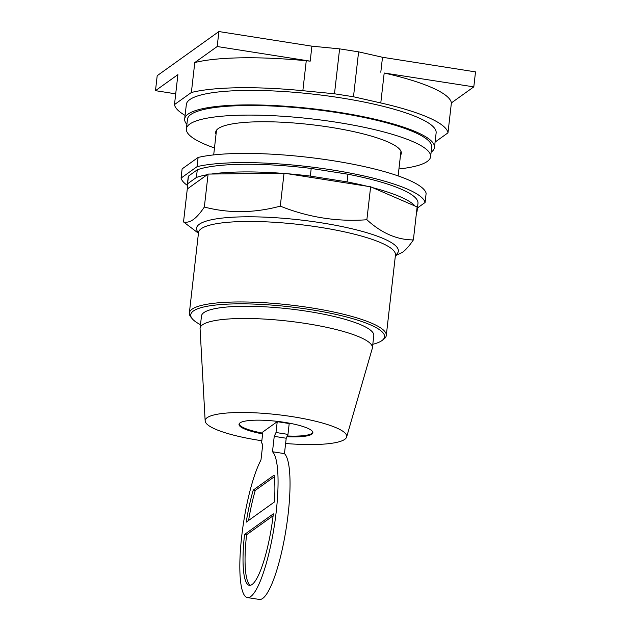 <?xml version="1.0" encoding="UTF-8"?>
<svg xmlns="http://www.w3.org/2000/svg" width="631" height="631" viewBox="0 0 631 631"><rect width="100%" height="100%" fill="white"/><g stroke="black" fill="none" stroke-linecap="round" stroke-linejoin="round"><path stroke-width="0.95" d="M451.394 102.9A137.661 26.975 -173.5 0 0 384.192 73.007L473.802 86.865L451.394 102.9L447.978 132.841A137.661 26.975 6.5 0 0 380.785 102.956L384.192 73.007M380.801 72.242L382.504 57.271L475.514 71.895L473.802 86.865M175.71 93.845L155.486 90.667L177.903 74.632L174.487 104.572A137.661 26.975 6.5 0 0 185.096 115.402M382.504 57.271L358.605 51.852L339.604 48.863L311.903 46.173L310.2 61.144L306.264 60.757A137.661 26.975 -173.5 0 0 194.782 62.556L217.19 46.52L310.2 61.144M311.903 46.173L218.894 31.55L217.19 46.52M218.894 31.55L157.198 75.696L155.486 90.667M339.604 48.863L334.485 93.782L353.486 96.764L380.785 102.956M358.605 51.852L353.486 96.764M435.09 142.062L447.978 132.841M194.782 62.556L191.367 92.497L174.487 104.572M191.367 92.497A137.661 26.975 6.5 0 1 302.848 90.698L334.485 93.782M186.879 124.41A125.703 24.633 6.5 0 1 184.686 118.959L186.342 104.478A125.703 24.633 6.5 0 1 189.773 99.611A125.703 24.633 6.5 0 1 327.323 95.896A125.703 24.633 6.5 0 1 436.131 132.936L434.483 147.425A125.703 24.633 6.5 0 1 431.123 152.237M184.686 118.959A125.703 24.633 6.5 0 1 188.117 114.101A125.703 24.633 6.5 0 1 325.675 110.378A125.703 24.633 6.5 0 1 434.483 147.425M216.039 134.308A93.412 18.299 6.5 0 1 215.684 132.202A93.412 18.299 6.5 0 1 218.231 128.582A93.412 18.299 6.5 0 1 320.453 125.821A93.412 18.299 6.5 0 1 401.308 153.349A93.412 18.299 6.5 0 1 400.488 155.321M214.477 147.954A122.911 24.081 6.5 0 1 186.374 128.858L187.462 119.283A122.911 24.081 6.5 0 1 190.814 114.519A122.911 24.081 6.5 0 1 325.32 110.882A122.911 24.081 6.5 0 1 431.707 147.11L430.618 156.685A122.911 24.081 6.5 0 1 427.258 161.441A122.911 24.081 6.5 0 1 398.934 168.966M186.374 128.858A122.911 24.081 6.5 0 1 189.726 124.102A122.911 24.081 6.5 0 1 324.224 120.466A122.911 24.081 6.5 0 1 430.618 156.685M248.582 520.472A61.941 12.88 98.9 0 1 255.279 490.397L274.319 476.768M250.381 585.292A61.941 12.88 98.9 0 1 246.595 534.757L273.113 515.787M286.214 438.229L274.24 436.352L272.482 451.749L284.455 453.626L286.214 438.229L287.973 434.388L289.203 423.551L277.238 421.666L275.999 432.503L287.973 434.388M275.999 432.503L274.24 436.352M284.455 453.626A74.324 15.452 98.9 0 1 286.545 526.088A74.324 15.452 98.9 0 1 262.67 598.44A74.324 15.452 98.9 0 1 259.38 599.45L247.407 597.565A74.324 15.452 -81.1 0 0 250.696 596.563A74.324 15.452 -81.1 0 0 274.572 524.211A74.324 15.452 -81.1 0 0 272.482 451.749M277.238 421.666L262.843 431.967L261.605 442.804L262.725 444.587L260.974 459.983A74.324 15.452 -81.1 0 0 241.152 541.469A74.324 15.452 -81.1 0 0 247.407 597.565M274.122 475.135A61.941 12.88 98.9 0 1 274.422 501.984L246.224 522.16A61.941 12.88 98.9 0 1 253.244 490.074L274.122 475.135M255.279 490.397L253.244 490.074M244.56 534.441A61.941 12.88 98.9 0 0 249.332 585.331A61.941 12.88 98.9 0 0 252.077 584.487A61.941 12.88 98.9 0 0 273.341 513.847L244.56 534.441L246.595 534.757M287.247 435.966A37.166 7.28 -173.5 0 0 311.935 433.402A37.166 7.28 -173.5 0 0 312.85 432.345M239.11 423.937A37.166 7.28 -173.5 0 0 262.709 433.134M262.622 433.899A37.166 7.28 6.5 0 1 239.015 424.316A37.166 7.28 6.5 0 1 240.025 422.88A37.166 7.28 6.5 0 1 280.692 421.784A37.166 7.28 6.5 0 1 312.858 432.732A37.166 7.28 6.5 0 1 311.848 434.167A37.166 7.28 6.5 0 1 286.9 436.723M285.606 443.498A71.232 13.953 -173.5 0 0 344.763 439.342A71.232 13.953 -173.5 0 0 346.616 437.046A71.232 13.953 -173.5 0 0 286.222 415.758A71.232 13.953 -173.5 0 0 207.11 417.706A71.232 13.953 -173.5 0 0 205.154 420.924A71.232 13.953 -173.5 0 0 261.841 440.746M205.154 420.924L200.074 328.751A86.715 16.99 6.5 0 1 200.09 328.183A86.715 16.99 6.5 0 1 202.456 324.831A86.715 16.99 6.5 0 1 297.351 322.267A86.715 16.99 6.5 0 1 372.408 347.815A86.715 16.99 6.5 0 1 372.298 348.375L346.616 437.046M200.09 328.183L201.486 315.981A86.715 16.99 6.5 0 1 203.852 312.621A86.715 16.99 6.5 0 1 298.739 310.058A86.715 16.99 6.5 0 1 373.797 335.613L372.408 347.815M200.492 324.673A97.529 19.111 6.5 0 1 192.258 318.773A97.529 19.111 6.5 0 1 193.401 310.98A97.529 19.111 6.5 0 1 309.711 309.49A97.529 19.111 6.5 0 1 382.157 340.409A97.529 19.111 6.5 0 1 381.881 340.614A97.529 19.111 6.5 0 1 372.811 344.305M192.258 318.773L190.893 317.125A99.106 19.419 6.5 0 1 189.347 313.047A99.106 19.419 6.5 0 1 192.053 309.214A99.106 19.419 6.5 0 1 300.498 306.28A99.106 19.419 6.5 0 1 386.282 335.479A99.106 19.419 6.5 0 1 383.861 339.115L382.157 340.409M198.442 233.257L183.526 221.938C186.815 222.704 190.097 221.891 193.362 219.501C196.62 217.222 200.279 213.073 204.341 207.039C228.895 213.459 254.206 213.16 280.29 206.132C308.385 217.395 337.246 221.931 366.871 219.746C381.605 233.186 397.112 239.906 413.376 239.906C409.306 245.932 405.646 250.081 402.397 252.368L395.377 255.697M413.376 239.906L417.13 206.936L370.626 186.784L284.045 173.17L280.29 206.132M284.045 173.17L208.104 174.077L204.341 207.039M208.104 174.077L187.281 188.977L183.526 221.938M370.626 186.784L366.871 219.746M211.409 174.038A115.639 22.653 6.5 0 1 280.732 173.209M196.407 177.469L187.573 183.787L188.448 176.128L197.282 169.802L196.407 177.469A115.639 22.653 6.5 0 1 207.197 174.724M188.188 188.322A115.639 22.653 6.5 0 1 187.312 184.867A115.639 22.653 6.5 0 1 187.573 183.787M416.515 212.355L416.839 212.126A115.639 22.653 6.5 0 0 417.099 211.046L417.974 203.379A115.639 22.653 6.5 0 0 347.949 174.219L347.074 181.886A115.639 22.653 6.5 0 1 366.856 186.184M416.894 209.05A115.639 22.653 6.5 0 1 417.099 211.046M372.653 187.659A115.639 22.653 6.5 0 1 415.103 206.061M347.074 181.886L310.342 176.104L311.209 168.445L347.949 174.219M287.823 173.762A115.639 22.653 6.5 0 1 310.342 176.104M197.282 169.802A115.639 22.653 6.5 0 1 311.209 168.445M187.312 184.867L188.188 177.201A115.639 22.653 6.5 0 1 188.448 176.128M197.061 166.647L181.065 178.092L182.114 168.895L198.11 157.45L197.061 166.647A122.911 24.081 6.5 0 1 331.638 169.857A122.911 24.081 6.5 0 1 425.089 202.496L426.138 193.299A122.911 24.081 6.5 0 0 332.687 160.66A122.911 24.081 6.5 0 0 198.11 157.45M187.289 185.325A122.911 24.081 6.5 0 1 181.065 178.092M417.446 207.962L425.089 202.496M302.848 90.698L306.264 60.757M189.347 313.047L198.52 232.555A99.106 19.419 6.5 0 1 201.226 228.722A99.106 19.419 6.5 0 1 320.012 227.302A99.106 19.419 6.5 0 1 395.456 254.995L395.463 254.837M395.432 255.184A101.544 19.892 -173.5 0 0 395.574 255.082A101.544 19.892 -173.5 0 0 321.045 222.775A101.544 19.892 -173.5 0 0 199.341 224.234A101.544 19.892 -173.5 0 0 198.497 232.744M398.137 175.915L400.953 151.243M213.688 154.903L216.496 130.223M386.282 335.479L395.456 254.995"/></g></svg>
